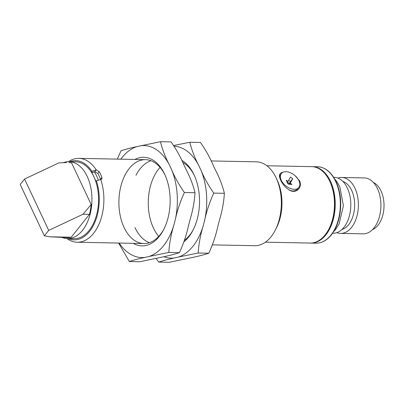 <?xml version="1.0" encoding="UTF-8"?>
<svg xmlns="http://www.w3.org/2000/svg" width="404" height="404" viewBox="0 0 404 404"><rect width="100%" height="100%" fill="white"/><g stroke="black" fill="none" stroke-linecap="round" stroke-linejoin="round"><path stroke-width="0.61" d="M189.85 142.274L200.45 142.481C205.757 150.046 210.045 157.732 213.327 165.544L215.579 170.331C219.65 178.124 222.579 185.784 224.366 193.309C223.826 202.222 222.155 211.277 219.357 220.483L217.892 226.124C215.913 235.31 212.878 244.339 208.797 253.217C204.712 254.596 199.43 255.979 192.95 257.368L169.306 262.297L158.701 262.09C162.787 260.711 168.069 259.328 174.548 257.939L178.265 257.085A56.015 34.492 -88.9 0 0 203.207 225.836L204.671 220.2C206.651 211.014 209.681 201.985 213.767 193.107C208.459 185.542 204.172 177.856 200.889 170.044L198.642 165.256C194.571 157.459 191.637 149.803 189.85 142.274L173.659 145.491M204.671 220.2A56.015 34.492 -88.9 0 0 200.889 170.044M198.642 165.256A56.015 34.492 -88.9 0 0 174.109 146.172M178.265 257.085L198.192 253.01C198.738 244.102 200.404 235.047 203.207 225.836M156.121 258.51L158.701 262.09M163.862 256.732A56.015 34.492 -88.9 0 0 174.548 257.939M194.445 175.684A41.945 25.831 -88.9 0 0 182.724 162.378M160.085 167.392A41.945 25.831 -88.9 0 0 158.742 236.391M184.411 240.304A41.945 25.831 -88.9 0 0 193.4 229.447M181.739 160.312A44.314 27.29 91.1 0 1 194.046 174.816A44.314 27.29 91.1 0 1 194.097 174.922A44.314 27.29 91.1 0 1 193.021 230.194A44.314 27.29 91.1 0 1 183.921 241.804M198.192 253.01L208.797 253.217M213.767 193.107L224.366 193.309M62.186 237.466A38.451 23.679 -88.9 0 0 67.508 238.562A38.451 23.679 -88.9 0 0 82.497 230.376A38.451 23.679 -88.9 0 0 90.839 187.789A38.451 23.679 -88.9 0 0 69.008 161.671A38.451 23.679 -88.9 0 0 63.61 162.57M67.508 238.562L74.114 238.688A38.451 23.679 -88.9 0 0 89.107 230.507A38.451 23.679 -88.9 0 0 95.804 181.593A38.451 23.679 -88.9 0 0 91.314 172.059A38.451 23.679 -88.9 0 0 75.614 161.802L69.008 161.671M71.22 237.219A37.521 23.104 91.1 0 1 67.675 237.628L49.884 236.805L71.22 237.219L89.461 214.367A37.521 23.104 91.1 0 0 91.158 204.469L71.589 162.893A37.521 23.104 91.1 0 0 68.988 162.605L71.589 162.893M91.158 204.469L83.062 214.241L48.712 230.381L24.548 179.028L58.898 162.888L66.503 162.554M83.062 214.241L89.461 214.367M49.884 236.805L44.364 235.825L48.712 230.381M24.548 179.028L20.2 184.471L44.364 235.825M94.839 171.841L96.233 169.938L91.895 171.331L91.314 172.059L92.986 172.266M91.314 172.059L91.698 172.24M68.246 238.572A39.617 24.397 -88.9 0 0 93.885 224.452A39.617 24.397 -88.9 0 0 96.379 180.866L95.804 181.593M96.379 180.866L101.838 179.053L101.954 177.513A41.945 25.831 -88.9 0 0 100.657 174.472A41.945 25.831 -88.9 0 0 99.192 171.644L97.803 173.382M96.359 169.943L99.192 171.644M91.895 171.331A39.617 24.397 -88.9 0 0 69.74 161.686M96.233 169.938A41.945 25.831 -88.9 0 0 78.861 158.368A41.945 25.831 -88.9 0 0 68.458 161.671M66.958 238.537A41.945 25.831 -88.9 0 0 77.225 242.243A41.945 25.831 -88.9 0 0 100.061 221.564A41.945 25.831 -88.9 0 0 100.722 179.477M295.016 175.654L299.465 180.689C302.98 187.547 295.779 194.541 288.916 189.819C285.274 187.355 282.548 184.189 280.74 180.32L280.719 180.28C278.492 175.568 279.275 172.882 283.073 172.225M281.361 173.528A11.186 6.873 -141.4 0 1 294.39 175.134A11.186 6.873 -141.4 0 1 298.844 187.481A11.186 6.873 -141.4 0 1 290.027 188.365A11.186 6.873 -141.4 0 1 281.29 180.336A11.186 6.873 -141.4 0 1 281.361 173.528L280.421 174.705C279.502 176.048 279.639 177.982 280.831 180.507M288.658 189.663C292.405 191.683 295.491 191.35 297.905 188.663L298.844 187.481M265.403 242.188L310.196 243.062A38.218 23.538 -88.9 0 0 328.871 229.043A38.218 23.538 -88.9 0 0 329.8 181.371A38.218 23.538 -88.9 0 0 329.755 181.28A38.218 23.538 -88.9 0 0 311.686 166.635L266.892 165.761M330.033 181.866A37.289 22.962 91.1 0 1 330.073 181.962A37.289 22.962 91.1 0 1 329.169 228.467L328.871 229.043M212.428 244.885L254.687 245.708A41.945 25.831 -88.9 0 0 275.18 230.32L276.366 228.018A38.218 23.538 -88.9 0 0 277.296 180.351A38.218 23.538 -88.9 0 0 277.255 180.255M275.18 230.32A41.945 25.831 -88.9 0 0 276.2 178.002A41.945 25.831 -88.9 0 0 276.154 177.896A41.945 25.831 -88.9 0 0 256.323 161.827L211.141 160.949M287.663 183.264A6.292 3.863 38.6 0 0 288.87 184.123L288.754 184.269A6.292 3.863 -141.4 0 1 287.547 183.406L286.284 180.204L287.547 183.406M287.966 181.401L290.496 177.083L292.769 178.704L289.825 183.78L287.552 182.164L287.991 181.416L286.284 180.204M288.754 184.269L291.85 184.396L290.264 183.037M288.87 184.123L291.966 184.249M288.633 180.265L290.476 181.578L292.769 178.704M290.476 181.578L289.375 183.461M310.565 243.062A38.218 23.538 -88.9 0 0 310.934 243.077A38.218 23.538 -88.9 0 0 325.831 234.941A38.218 23.538 -88.9 0 0 334.123 192.612A38.218 23.538 -88.9 0 0 312.423 166.65A38.218 23.538 -88.9 0 0 312.055 166.65M332.588 233.239L333.037 233.249A27.967 17.221 -88.9 0 0 343.94 227.3A27.967 17.221 -88.9 0 0 350.005 196.329A27.967 17.221 -88.9 0 0 334.128 177.331L333.679 177.321M337.911 178.093A27.967 17.221 91.1 0 1 341.713 177.477A27.967 17.221 91.1 0 1 357.596 196.475A27.967 17.221 91.1 0 1 351.525 227.447A27.967 17.221 91.1 0 1 340.623 233.396A27.967 17.221 91.1 0 1 336.845 232.638M341.91 229.502A24.467 15.069 -88.9 0 0 348.642 224.664A24.467 15.069 -88.9 0 0 354.313 199.758A24.467 15.069 -88.9 0 0 342.844 181.421M340.623 233.396L363.146 233.835A27.967 17.221 -88.9 0 0 374.048 227.886A27.967 17.221 -88.9 0 0 380.114 196.915A27.967 17.221 -88.9 0 0 364.236 177.917L341.713 177.477M372.463 229.654A24.467 15.069 -88.9 0 0 378.013 225.24A24.467 15.069 -88.9 0 0 383.8 201.288A24.467 15.069 -88.9 0 0 373.387 182.457M100.621 179.507L100.495 179.048A39.153 24.109 91.1 0 0 97.904 173.543L95.071 171.846L94.334 171.831A39.153 24.109 91.1 0 1 98.384 180.224M94.334 171.831L91.829 172.634M160.474 141.703L171.079 141.91C176.381 149.47 180.674 157.156 183.951 164.973L186.204 169.756C190.274 177.553 193.208 185.214 194.996 192.738C194.455 201.647 192.784 210.706 189.986 219.912L188.517 225.553C186.537 234.734 183.507 243.769 179.421 252.646C175.336 254.025 170.059 255.409 163.58 256.798L139.93 261.726L129.331 261.519C133.416 260.136 138.698 258.752 145.177 257.368L148.894 256.51A56.015 34.492 -88.9 0 0 173.831 225.265L175.301 219.624C177.28 210.439 180.31 201.409 184.396 192.531C179.088 184.971 174.796 177.285 171.518 169.468L169.266 164.686C165.196 156.888 162.267 149.227 160.474 141.703L136.83 146.632C130.376 148.01 125.094 149.394 120.983 150.783L117.352 159.115M175.301 219.624A56.015 34.492 -88.9 0 0 171.518 169.468M169.266 164.686A56.015 34.492 -88.9 0 0 140.547 145.773M136.83 146.632A56.015 34.492 -88.9 0 0 120.826 159.186M148.894 256.51L168.822 252.439C169.362 243.531 171.033 234.472 173.831 225.265M118.64 243.051L129.331 261.519M119.19 243.067A56.015 34.492 -88.9 0 0 145.177 257.368M165.074 175.114A41.945 25.831 -88.9 0 0 145.546 159.666A41.945 25.831 -88.9 0 0 118.897 201.101A41.945 25.831 -88.9 0 0 143.91 243.546A41.945 25.831 -88.9 0 0 164.029 228.876M134.88 159.459A44.314 27.29 91.1 0 1 164.675 174.24A44.314 27.29 91.1 0 1 164.726 174.351A44.314 27.29 91.1 0 1 163.65 229.624A44.314 27.29 91.1 0 1 133.244 243.339M149.404 242.698A41.945 25.831 91.1 0 1 134.987 227.588M136.007 175.265A41.945 25.831 91.1 0 1 151.005 160.726M168.822 252.439L179.421 252.646M184.396 192.531L194.996 192.738M100.566 179.255L101.954 177.513M330.972 235.042A38.218 23.538 -88.9 0 0 339.264 192.713A38.218 23.538 -88.9 0 0 317.564 166.751C324.695 167.115 330.558 171.483 335.158 179.861C338.996 187.269 340.845 195.839 340.703 205.565C340.294 217.498 337.178 227.275 331.356 234.891C326.861 240.425 321.766 243.183 316.069 243.173A38.218 23.538 -88.9 0 0 330.972 235.042M96.031 181.31L91.678 172.21M288.916 189.819L288.532 189.587M330.073 181.962L329.8 181.371M277.296 180.351L276.2 178.002M77.225 242.243L143.91 243.546M78.861 158.368L145.546 159.666M334.593 178.831L337.012 181.866L339.855 186.946L343.41 205.732L339.102 223.922L335.547 229.538L333.558 231.77M310.934 243.077L316.069 243.173M312.423 166.65L317.564 166.751"/></g></svg>
